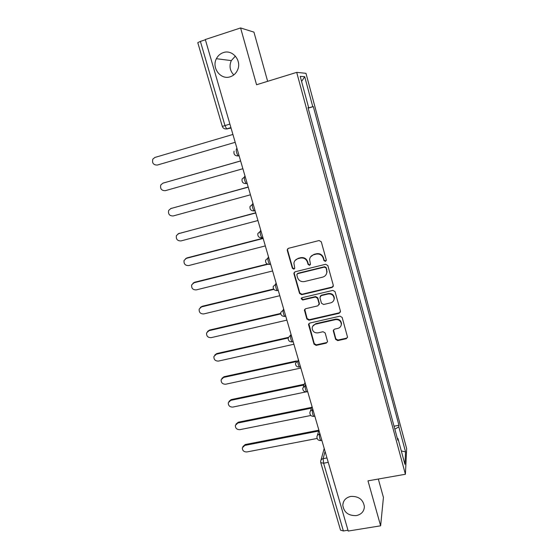 <?xml version="1.0" encoding="UTF-8"?>
<svg xmlns="http://www.w3.org/2000/svg" width="559" height="559" viewBox="0 0 559 559"><rect width="100%" height="100%" fill="white"/><g stroke="black" fill="none" stroke-linecap="round" stroke-linejoin="round"><path stroke-width="0.84" d="M325.415 261.395L326.288 259.914L321.292 241.816L319.098 240.538L288.479 248.308L287.228 249.698L287.277 250.425L292.378 268.299L293.887 269.179L294.761 268.194L293.901 263.198C294.307 260.878 295.655 259.376 297.933 258.691L300.462 258.055C303.844 257.566 306.157 258.915 307.401 262.101L308.058 264.421L309.574 265.308L310.469 264.274L309.595 259.488C309.959 257.056 311.328 255.477 313.711 254.75L316.268 254.107C319.671 253.611 321.998 254.967 323.242 258.181L323.892 260.508L325.415 261.395M310.594 256.84L313.948 254.38L316.499 253.744C319.902 253.248 322.222 254.604 323.465 257.804L324.108 260.131L325.631 261.018L326.267 260.62M287.759 248.692L287.571 250.076L292.657 267.908L294.16 268.781L294.677 268.509M295.04 260.522L298.206 258.314L300.735 257.685C304.103 257.196 306.409 258.537 307.653 261.724L308.302 264.037L309.819 264.917L310.392 264.589M350.807 496.42C345.86 497.573 343.191 500.473 342.8 505.105C343.841 512.337 348.348 515.831 356.314 515.601C361.4 514.441 364.091 511.457 364.391 506.643C363.189 499.529 358.661 496.119 350.807 496.42M223.321 52.602C220.253 53.657 217.94 55.683 216.396 58.695C211.33 67.946 220.798 80.237 230.266 76.765C233.697 75.612 236.164 73.271 237.666 69.763C241.865 60.526 232.425 49.192 223.321 52.602M235.374 56.089L231.307 60.617C229.05 65.983 229.875 70.755 233.788 74.927M335.61 339.362L337.741 340.606L346.245 338.726L347.544 337.182L342.15 317.414L340.005 316.149L309.777 323.067L308.519 324.479L314.025 344.148L316.135 345.385L326.274 343.142L327.546 341.675L325.184 332.975L323.06 331.732L318.008 332.864C314.424 333.094 312.481 331.473 312.174 327.993C312.439 326.009 313.564 324.737 315.549 324.171L335.435 319.643C338.929 319.371 340.899 320.922 341.332 324.283C341.144 326.421 339.991 327.791 337.874 328.399L334.541 329.146L333.255 330.648L335.61 339.362L335.798 338.824L337.922 340.068L346.405 338.188L347.53 337.343M405.408 474.256L367.983 480.852L380.63 525.809L348.222 531.05L205.314 39.521L240.594 27.95L256.567 84.737L296.703 72.37L405.408 474.256L406.652 448.646L305.969 73.32L296.703 72.37M332.074 287.466L333.318 285.39L327.84 265.546L325.659 264.274L295.159 271.772L293.908 273.169L293.964 273.854L299.554 293.447L301.699 294.705L332.074 287.466L333.311 286.306M335.044 291.651L340.445 311.23L339.208 313.271L308.966 320.216L306.835 318.965L304.424 310.105L305.682 308.694L317.903 305.836L319.119 303.796L317.568 298.261L315.416 297.004L302.678 300.015L301.14 298.695L302.021 297.709L332.878 290.387L335.044 291.651M267.642 81.328L253.947 32.129L240.594 27.95M380.63 525.809L383.439 497.44L378.317 479.028M347.984 530.232L343.394 530.973L340.529 530.142L320.768 462.649L323.605 463.222L343.394 530.973M229.896 124.084L222.307 126.411L197.788 42.652L200.395 41.401L224.97 125.551L226.598 128.884L231.056 128.074M205.384 39.759L200.395 41.401M308.03 107.691L308.617 107.503L300.211 76.366L304.704 76.695L312.774 106.713L308.121 108.027M394.843 429.179L398.819 426.845L398.937 425.273L313.333 106.608L312.774 106.713M398.819 426.845L405.554 451.896L404.919 464.34L397.952 438.522L397.323 438.368M308.617 107.503L308.009 107.621L397.819 440.219L397.952 438.522M308.149 108.139L313.333 106.608M394.039 426.217L398.937 425.273M304.704 76.695L301.594 81.481M401.292 450.924L405.554 451.896M294.341 272.247L294.237 273.449L299.82 293.007L301.958 294.258L332.27 287.033M325.96 267.992L324.437 267.104L297.674 273.658L296.794 274.644L297.521 277.537C298.765 280.688 301.063 282.029 304.41 281.561L322.676 277.138C325.142 276.398 326.526 274.755 326.826 272.219L326.17 267.593L324.653 266.713L324.437 267.104M297.143 273.952L297.947 273.253L324.653 266.713M326.337 274.169L327.036 271.821L326.638 270.437M326.17 267.593L326.847 270.039M304.753 309.281L307.087 318.476L309.211 319.72L339.39 312.788L340.48 311.985M319.119 304.704L319.343 303.334L317.791 297.807L315.646 296.556L302.936 299.561L302.678 300.015M301.441 298.038L302.936 299.561M330.683 302.852C332.78 302.237 333.933 300.868 334.149 298.737C333.744 295.278 331.767 293.692 328.217 293.978L321.146 295.648L319.923 297.702L321.474 303.244L323.626 304.501L330.683 302.852M333.905 300.015L334.345 298.282C333.94 294.831 331.969 293.244 328.419 293.531L328.217 293.978M320.16 296.312L321.369 295.201L328.419 293.531M333.471 329.915L335.798 338.824M341.179 325.31L341.507 323.78C341.074 320.419 339.11 318.875 335.624 319.14L335.435 319.643M312.677 326.309L315.779 323.668L335.624 319.14M308.82 323.689L314.256 343.603L316.366 344.84L326.484 342.604L327.525 341.87M232.914 134.46L154.906 157.449L152.859 159.084C151.887 163.032 153.362 165.024 157.282 165.066L235.199 142.321M240.629 160.985L162.935 183.163L160.796 184.931C159.993 188.753 161.481 190.668 165.282 190.682L242.879 168.734M163.102 183.1L240.608 160.929M248.238 187.153L170.858 208.542L168.65 210.429C167.986 214.132 169.489 215.977 173.171 215.963L250.46 194.805M170.614 208.619L248.196 187.02M255.743 212.979L178.677 233.599L176.413 235.591C175.868 239.175 177.385 240.957 180.969 240.929L257.937 220.532M178.132 233.795L255.687 212.776M263.156 238.469L186.399 258.335L184.086 260.41C183.652 263.89 185.176 265.609 188.662 265.567L265.322 245.918M185.581 258.663L187.013 257.895L263.072 238.197M267.915 264.26L194.022 282.756L191.674 284.908C191.332 288.283 192.855 289.946 196.258 289.897L272.61 270.975M192.967 283.224L194.609 282.253L267.349 264.037M273.896 289.373L201.554 306.87L199.172 309.092C198.913 312.362 200.436 313.976 203.756 313.927L279.8 295.718M200.29 307.471L202.113 306.311L273.624 289.003M280.765 313.913L208.989 330.683L206.578 332.954C206.39 336.134 207.92 337.699 211.162 337.65L286.9 320.132M207.557 331.417L209.527 330.069L280.681 313.431M291.071 334.492L288.171 337.985L216.326 354.203L213.901 356.516C213.776 359.612 215.299 361.128 218.478 361.079L293.908 344.246M214.754 355.049L216.85 353.533L288.297 337.405M296.137 361.638L223.579 377.43L221.14 379.778C221.064 382.789 222.587 384.271 225.696 384.222L300.833 368.053M221.881 378.38L224.075 376.703L296.563 360.918M303.97 385.011L230.741 400.37L228.289 402.746C228.261 405.68 229.777 407.12 232.837 407.078L305.941 391.915M228.945 401.411L231.216 399.587L304.278 384.25M311.447 408.154L237.813 423.023L235.353 425.427C235.367 428.285 236.883 429.696 239.881 429.654L310.874 415.477M235.933 424.155L238.267 422.199L311.726 407.343M318.707 431.045L244.8 445.411L242.333 447.822C242.389 450.617 243.892 451.993 246.847 451.958L317.128 438.452M242.858 446.606L245.24 444.531L318.896 430.192M325.079 451.441L323.123 458.666L323.605 463.222L328.252 462.363M326.966 457.947L323.123 458.666C321.642 459.023 320.817 459.91 320.656 461.329L320.768 462.649M230.972 127.787L226.905 128.996M319.734 433.064L319.406 434.154C319.252 436.649 319.706 438.787 320.775 440.569L321.118 440.506M320.014 434.036L319.406 434.154C317.924 434.518 317.1 435.419 316.932 436.845C316.988 439.325 318.274 440.569 320.775 440.569L321.858 440.359M312.712 408.909L312.355 409.929C312.181 412.388 312.642 414.54 313.753 416.378L314.109 416.308M312.97 409.803L312.355 409.929C310.895 410.299 310.07 411.2 309.882 412.626C309.91 415.134 311.202 416.385 313.753 416.378L314.822 416.169M305.591 384.431L305.214 385.382C305.011 387.806 305.487 389.972 306.639 391.873L307.017 391.796M305.829 385.249L302.74 388.079C302.74 390.622 304.04 391.887 306.639 391.873L307.695 391.656M298.38 359.626L297.982 360.506C297.751 362.889 298.233 365.069 299.428 367.046L299.82 366.956M298.597 360.366L295.501 363.203C295.473 365.789 296.78 367.067 299.428 367.046L300.469 366.816M291.267 335.155L290.645 335.295C290.387 337.643 290.883 339.837 292.126 341.884L292.469 341.808M283.665 309.022L283.21 309.742C282.924 312.048 283.427 314.263 284.727 316.387L285.125 316.331M283.832 309.595L280.744 312.411C280.632 315.094 281.96 316.415 284.727 316.387L284.517 316.415M276.16 283.203L275.678 283.846C275.363 286.11 275.88 288.339 277.222 290.54L277.62 290.519M276.307 283.692L273.211 286.488C273.051 289.227 274.392 290.582 277.222 290.54L278.221 290.303M268.551 257.028L268.041 257.587C267.698 259.809 268.222 262.059 269.62 264.351L270.011 264.358M268.669 257.433L265.588 260.194C265.371 263.003 266.713 264.386 269.62 264.351L270.605 264.1M260.836 230.497L260.298 230.972C259.921 233.145 260.459 235.423 261.919 237.799L262.29 237.834M260.927 230.804L257.86 233.529C257.573 236.415 258.929 237.834 261.919 237.799L262.884 237.547M253.017 203.595L252.444 203.986C252.039 206.11 252.591 208.409 254.107 210.883L254.471 210.939M253.08 203.811L250.027 206.474C249.663 209.443 251.026 210.918 254.107 210.883L255.058 210.624M247.169 183.499L246.191 183.59C244.611 181.018 244.045 178.691 244.486 176.616L245.087 176.316M245.121 176.441L242.096 179.02C241.642 182.094 243.004 183.618 246.191 183.59L247.127 183.331M239.133 155.835L238.169 155.926C236.527 153.243 235.94 150.888 236.408 148.869L237.044 148.652M237.051 148.68L236.408 148.869M254.31 210.981L251.99 210.68M262.073 237.882L260.187 237.715M269.731 264.414L268.334 264.358M277.285 290.582L276.453 290.596M323.465 257.804L323.242 258.181M316.499 253.744L316.268 254.107M313.948 254.38L313.711 254.75M308.302 264.037L308.058 264.421M307.653 261.724L307.401 262.101M300.735 257.685L300.462 258.055M298.206 258.314L297.933 258.691M292.657 267.908L292.378 268.299M287.571 250.076L287.277 250.425M324.108 260.131L323.892 260.508M301.958 294.258L301.699 294.705M299.82 293.007L299.554 293.447M294.237 273.449L293.964 273.854M297.947 273.253L297.674 273.658M339.39 312.788L339.208 313.271M309.211 319.72L308.966 320.216M307.087 318.476L306.835 318.965M304.739 310.238L304.48 310.72M319.343 303.334L319.119 303.796M317.791 297.807L317.568 298.261M315.646 296.556L315.416 297.004M321.369 295.201L321.146 295.648M333.506 330.635L333.318 331.152M315.779 323.668L315.549 324.171M326.484 342.604L326.274 343.142M316.366 344.84L316.135 345.385M314.256 343.603L314.025 344.148M308.82 324.562L308.582 325.072M346.405 338.188L346.245 338.726M337.922 340.068L337.741 340.606M163.619 182.905L162.935 183.163M171.515 208.227L170.858 208.542M179.313 233.215L178.677 233.599M187.013 257.895L186.399 258.335M194.609 282.253L194.022 282.756M202.113 306.311L201.554 306.87M209.527 330.069L208.989 330.683M216.85 353.533L216.326 354.203M224.075 376.703L223.579 377.43M231.216 399.587L230.741 400.37M238.267 422.199L237.813 423.023M245.24 444.531L244.8 445.411M343.366 502.199L342.8 505.105M231.307 60.617L216.396 58.695M239.077 155.661L238.169 155.926C234.864 155.933 233.494 154.347 234.067 151.161M285.74 316.149L284.727 316.387M293.154 341.654L292.126 341.884C289.422 341.912 288.102 340.613 288.171 337.985M305.011 382.426L303.383 386.486M312.013 406.519L310.378 411.2M318.93 430.304L317.316 435.573M230.923 127.599L226.598 128.884C224.494 129.157 223.069 128.332 222.307 126.411M320.971 460.183L324.206 448.451M287.522 249.342L287.228 249.698M294.188 272.771L293.908 273.169M327.036 271.821L326.826 272.219M304.676 309.63L304.424 310.105M319.406 303.9L319.182 304.362M301.399 298.247L301.14 298.695M334.345 298.282L334.149 298.737M333.45 330.131L333.255 330.648M341.507 323.78L341.332 324.283M308.764 323.975L308.519 324.479"/></g></svg>
